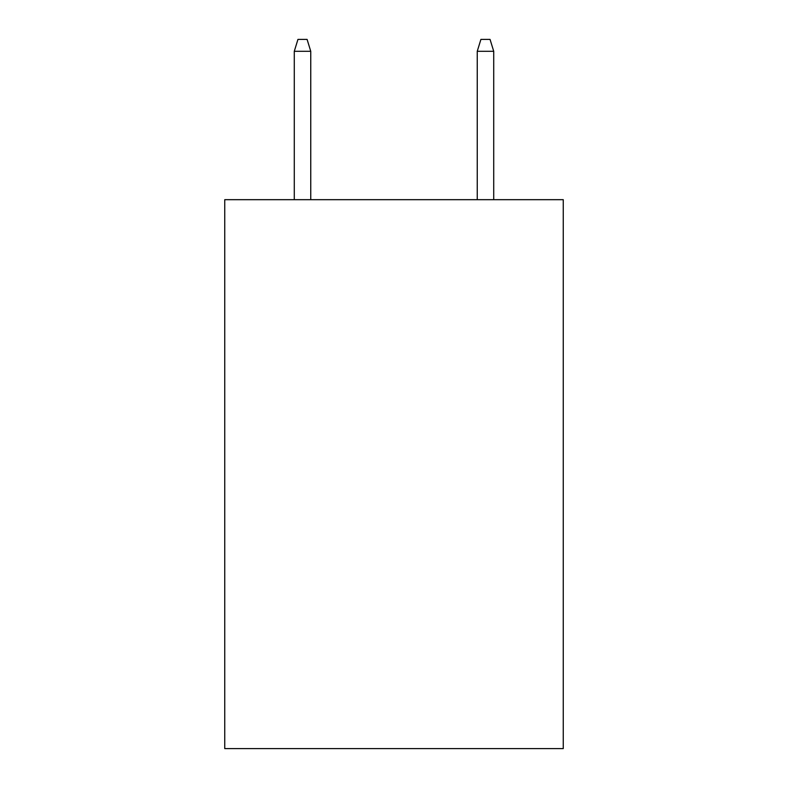 <?xml version="1.0" encoding="UTF-8"?>
<svg xmlns="http://www.w3.org/2000/svg" width="788" height="788" viewBox="0 0 788 788"><rect width="100%" height="100%" fill="white"/><g stroke="black" fill="none" stroke-linecap="round" stroke-linejoin="round"><path stroke-width="1.18" d="M563.253 199.679L563.253 748.6L224.747 748.6L224.747 199.679L563.253 199.679M310.748 199.679L310.748 51.289L294.279 51.289L294.279 199.679M294.279 51.289L297.943 39.4L307.084 39.4L310.748 51.289M477.252 51.289L480.916 39.4L490.057 39.4L493.721 51.289L477.252 51.289L477.252 199.679M493.721 51.289L493.721 199.679"/></g></svg>
